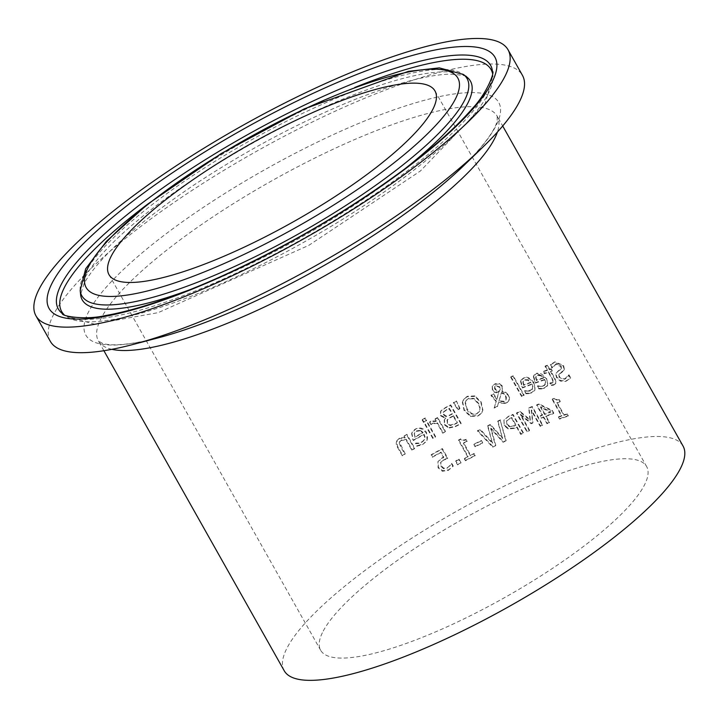 <?xml version="1.0" encoding="UTF-8"?>
<svg xmlns="http://www.w3.org/2000/svg" width="719" height="719" viewBox="0 0 719 719"><rect width="100%" height="100%" fill="white"/><g stroke="black" fill="none" stroke-linecap="round" stroke-linejoin="round"><path stroke-width="0.54" stroke-dasharray="3.6 2.7" d="M449.986 465.579L447.353 467.718L443.821 468.177L441.098 465.732L440.738 462.434L443.542 459.783L447.748 458.093L442.374 448.566A228.885 54.365 -29.4 0 0 431.364 454.588L432.595 456.763A228.885 54.365 150.6 0 1 441.026 452.125L443.803 457.059L441.933 457.94L437.925 461.652L438.087 467.799L442.374 471.26L448.332 470.352L452.97 466.469L451.496 463.845A227.519 54.042 -29.4 0 0 451.298 463.953L447.074 468.24L443.542 468.707L440.819 466.263L440.891 462.101L440.459 462.964L443.264 460.304L447.47 458.614L442.104 449.078A227.519 54.042 -29.4 0 0 431.085 455.118L432.317 457.293A227.519 54.042 150.6 0 1 440.747 452.646L443.533 457.581L438.06 461.382L438.365 467.269L442.652 470.729L448.611 469.831L453.249 465.948L451.766 463.333A228.885 54.365 -29.4 0 0 451.577 463.431L449.708 466.101M447.748 458.093L447.47 458.614M442.374 448.566L442.104 449.078M431.364 454.588L431.085 455.118M432.595 456.763L432.317 457.293M441.026 452.125L440.747 452.646M443.803 457.059L443.533 457.581M443.821 468.177L443.542 468.707M451.766 463.333L451.496 463.845M453.249 465.948L452.97 466.469M541.263 388.952L545.667 387.658L547.42 385.833L547.824 382.4L546.503 379.021C542.512 373.799 539.115 372.02 536.293 373.691L533.354 376.585L535.287 383.137A227.519 54.042 150.6 0 1 544.373 379.938L545.353 382.49L544.571 385.375L542.854 386.409L537.515 386.301A227.519 54.042 -29.4 0 0 537.381 386.346L538.819 388.889L541.263 388.952L544.247 387.945L547.698 385.312L546.782 378.5L536.572 373.17L533.965 375.174L533.354 376.585M535.628 377.52L536.131 376.289L535.628 377.52L537.506 375.561L540.733 375.749L543.366 378.158A227.519 54.042 -29.4 0 0 536.446 380.576L535.628 377.52M536.716 380.054L535.907 376.999L537.776 375.048L541.012 375.228L543.645 377.637A228.885 54.365 -29.4 0 0 536.716 380.054L536.446 380.576M543.645 377.637L543.366 378.158M541.012 375.228L540.733 375.749M533.633 376.064L535.556 382.625A228.885 54.365 150.6 0 1 544.651 379.416L544.373 379.938M544.651 379.416L545.613 381.87L545.326 384.198L543.124 385.896L539.807 386.75M540.086 386.238L537.785 385.788L537.515 386.301M537.785 385.788A228.885 54.365 -29.4 0 0 537.659 385.833L537.381 386.346M537.659 385.833L538.819 388.889M539.097 388.377L541.542 388.431M535.556 382.625L535.287 383.137M570.688 377.861L568.945 374.779A228.885 54.365 -29.4 0 0 568.783 374.824L564.945 378.715L561.656 378.715L559.939 377.493L558.924 374.815L564.361 369.126L563.561 365.477L554.933 361.819L550.565 364.551L552.219 367.49A228.885 54.365 150.6 0 1 552.381 367.436L555.985 363.985L561.099 365.881L561.386 368.461L557.611 371.399L556.021 374.168L556.857 377.107L560.613 380.549L565.988 380.89L570.392 378.419L568.657 375.327A227.519 54.042 -29.4 0 0 568.495 375.372L566.923 377.924L564.658 379.255L559.148 377.304L558.843 374.725L562.213 372.1L564.073 369.674L563.274 366.025L554.646 362.358L550.278 365.09L551.931 368.02A227.519 54.042 150.6 0 1 552.102 367.975L552.686 366.726L552.102 367.975L555.697 364.533L560.811 366.429L561.099 369.009L557.324 371.939L555.751 374.491L556.569 377.637L560.326 381.088L565.691 381.43L570.392 378.419M568.945 374.779L568.657 375.327M568.783 374.824L568.495 375.372M562.51 371.552L562.213 372.1M564.361 369.126L563.768 370.492L564.361 369.126M552.219 367.49L551.931 368.02M550.565 364.551L550.278 365.09M528.447 393.706L532.896 392.286L534.72 390.363L535.179 386.894L533.849 383.461C529.66 378.185 526.218 376.477 523.531 378.338L520.52 381.367L522.425 387.972A227.519 54.042 150.6 0 1 531.674 384.458L532.653 387.065L531.817 389.995L530.074 391.082L524.654 391.118A227.519 54.042 -29.4 0 0 524.528 391.172L525.957 393.715L528.447 393.706L531.467 392.619L534.99 389.851L534.118 382.948C530.271 377.826 526.838 376.127 523.8 377.834L521.14 379.947L520.52 381.367M522.821 382.247L523.324 381.007L522.821 382.247L524.735 380.207L528.016 380.306L530.676 382.67A227.519 54.042 -29.4 0 0 523.621 385.33L522.821 382.247M523.89 384.827L523.09 381.744L525.014 379.704L528.294 379.794L530.946 382.157A228.885 54.365 -29.4 0 0 523.89 384.827L523.621 385.33M530.946 382.157L530.676 382.67M528.294 379.794L528.016 380.306M520.79 380.854L522.686 387.46A228.885 54.365 150.6 0 1 531.952 383.946L531.674 384.458M531.952 383.946L532.896 386.382L532.276 389.267L526.982 391.513M527.252 391.01L524.924 390.615L524.654 391.118M524.924 390.615A228.885 54.365 -29.4 0 0 524.798 390.66L524.528 391.172M524.798 390.66L525.957 393.715M526.227 393.212L528.717 393.194M522.686 387.46L522.425 387.972M553.657 385.114L555.598 383.658L554.861 379.38L550.529 371.687A227.519 54.042 150.6 0 1 551.985 371.229L550.898 369.296A227.519 54.042 -29.4 0 0 549.442 369.755L547.195 365.773A227.519 54.042 -29.4 0 0 545.029 366.465L547.276 370.456A227.519 54.042 -29.4 0 0 543.267 371.768L544.355 373.709A227.519 54.042 150.6 0 1 548.363 372.388L552.084 378.994L553.181 382.436L553.576 381.259L551.958 383.254L549.954 383.389A227.519 54.042 -29.4 0 0 549.828 383.434L551.015 385.528L553.657 385.114L556.075 382.67L555.149 378.841L550.817 371.157L550.529 371.687M550.817 371.157A228.885 54.365 150.6 0 1 552.273 370.698L551.985 371.229M552.273 370.698L551.176 368.766L550.898 369.296M551.176 368.766A228.885 54.365 -29.4 0 0 549.72 369.224L549.442 369.755M549.72 369.224L547.474 365.243L547.195 365.773M547.474 365.243A228.885 54.365 -29.4 0 0 545.308 365.935L545.029 366.465M545.308 365.935L547.554 369.926L547.276 370.456M547.554 369.926A228.885 54.365 -29.4 0 0 543.546 371.247L543.267 371.768M543.546 371.247L544.634 373.179A228.885 54.365 150.6 0 1 548.642 371.858L553.576 381.259L552.246 382.733L550.242 382.859A228.885 54.365 -29.4 0 0 550.116 382.903L551.015 385.528M551.293 385.007L553.936 384.593M550.116 382.903L549.828 383.434M550.242 382.859L549.954 383.389M548.642 371.858L548.363 372.388M544.634 373.179L544.355 373.709M510.688 377.169L521.572 396.484A227.519 54.042 150.6 0 1 523.854 395.585L512.971 376.271A227.519 54.042 -29.4 0 0 510.688 377.169L510.957 376.666L521.841 395.98L521.572 396.484M521.841 395.98A228.885 54.365 150.6 0 1 524.124 395.082L513.24 375.758A228.885 54.365 -29.4 0 0 510.957 376.666M513.24 375.758L512.971 376.271M524.124 395.082L523.854 395.585M494.429 407.583A228.885 54.365 150.6 0 1 497.629 406.163L498.68 402.388L506.005 403.008L508.216 401.499L509.331 399.539L509.483 397.481L508.648 395.117L505.646 392.17L502.221 391.145L502.365 385.986L499.444 383.569L495.085 383.757L492.497 385.959L492.578 389.608L494.717 391.819L498.734 392.673L496.91 399.054L493.656 393.814A228.885 54.365 -29.4 0 0 491.221 394.884L496.317 401.031L494.169 408.077A227.519 54.042 150.6 0 1 497.368 406.657L498.411 402.892L505.745 403.503L507.057 402.784L508.684 400.968L509.223 397.975L508.378 395.621L505.385 392.673L501.961 391.648L502.105 386.489L499.175 384.063L494.825 384.261L492.227 386.454L492.317 390.111L494.456 392.313L498.474 393.167L496.649 399.557L493.396 394.309A227.519 54.042 -29.4 0 0 490.951 395.378L496.056 401.535L494.169 408.077M496.317 401.031L496.056 401.535M497.629 406.163L497.368 406.657M498.68 402.388L498.411 402.892M491.221 394.884L490.951 395.378M493.656 393.814L493.396 394.309M496.91 399.054L496.649 399.557M498.734 392.673L498.474 393.167M499.444 383.569L499.175 384.063M501.547 392.529L503.552 393.275L505.772 395.585L506.446 397.481L506.095 399.647L504.19 401.274L499.139 400.825L501.547 392.529L501.278 393.032L503.282 393.778L505.511 396.079L506.059 399.584L503.929 401.768L498.878 401.328L501.278 393.032M499.139 400.825L498.878 401.328M500.361 388.763L499.399 391.289L496.703 390.588L494.717 387.622L495.535 385.582L499.894 386.876L500.361 388.763L499.139 391.783L496.443 391.082L494.582 388.646L494.69 386.777L495.786 385.779L499.624 387.379L500.1 389.258M496.703 390.588L496.443 391.082M499.399 391.289L499.732 390.723L499.399 391.289M467.107 396.762L463.971 399.09L462.362 402.209L464.079 410.459L470.388 416.463L477.964 416.031L481.065 413.767L482.656 410.648L480.894 402.496L474.612 396.412L467.107 396.762L467.368 396.268L464.24 398.596L462.362 402.209M465.148 402.829L466.164 400.519L468.285 398.901L473.578 398.838L478.279 403.701L479.915 408.383L479.321 411.574L476.751 413.91C471.925 414.998 468.581 413.416 466.739 409.174L465.148 402.829L466.173 400.375L468.554 398.398L473.848 398.335L478.539 403.206L480.103 407.287L479.591 411.079L477.012 413.416C474.396 415.528 471.062 413.946 466.999 408.671L465.418 402.325M462.623 401.714L464.348 409.956L470.657 415.959L478.225 415.537L481.326 413.272L482.916 410.154L481.155 401.993L474.873 395.908L474.612 396.412M474.873 395.908L467.368 396.268M449.105 427.553L455.576 426.169A228.885 54.365 150.6 0 1 461.149 423.356L450.732 404.86A228.885 54.365 -29.4 0 0 445.582 407.457L440.873 410.837L440.765 415.303L445.789 417.928L444.495 419.545L444.71 424.426L449.105 427.553L448.836 428.057L455.307 426.673A227.519 54.042 150.6 0 1 460.879 423.859L450.462 405.363A227.519 54.042 -29.4 0 0 445.313 407.961L440.54 411.376L440.495 415.807L445.474 418.341L444.225 420.058L444.441 424.938L448.836 428.057M461.149 423.356L460.879 423.859M450.732 404.86L450.462 405.363M445.789 417.928L445.519 418.431M445.744 417.838L445.474 418.341M453.536 415.717L457.392 422.547A228.885 54.365 -29.4 0 0 455.298 423.608L450.427 425.091L447.497 423.123L447.461 419.429L450.606 417.2A228.885 54.365 150.6 0 1 453.536 415.717L453.276 416.22L457.122 423.051A227.519 54.042 -29.4 0 0 455.028 424.12L450.157 425.603L447.218 423.635L447.191 419.932L450.337 417.712A227.519 54.042 150.6 0 1 453.276 416.22M447.461 419.429L446.894 420.408L447.461 419.429M457.392 422.547L457.122 423.051M450.427 425.091L450.157 425.603M449.339 408.257L452.386 413.668A228.885 54.365 -29.4 0 0 449.447 415.151L446.113 416.058L443.677 414.243L443.587 411.798L446.858 409.506A228.885 54.365 150.6 0 1 449.339 408.257L449.069 408.76L452.116 414.171A227.519 54.042 -29.4 0 0 449.177 415.654L445.843 416.571L443.407 414.746L443.317 412.302L446.589 410.01A227.519 54.042 150.6 0 1 449.069 408.76M443.587 411.798L443.21 412.481L443.587 411.798M452.386 413.668L452.116 414.171M456.197 401.472A227.519 54.042 -29.4 0 0 453.321 402.892L457.94 409.803A227.519 54.042 150.6 0 1 459.684 408.94L456.466 400.968A228.885 54.365 -29.4 0 0 453.59 402.388L458.201 409.3A228.885 54.365 150.6 0 1 459.953 408.437L459.684 408.94M458.201 409.3L457.94 409.803M459.953 408.437L456.466 400.968M453.59 402.388L453.321 402.892M435.624 436.613L427.805 422.745A228.885 54.365 -29.4 0 0 425.28 424.102L433.099 437.979A228.885 54.365 150.6 0 1 435.624 436.613L435.346 437.134L427.526 423.257A227.519 54.042 -29.4 0 0 425.001 424.623L432.82 438.5A227.519 54.042 150.6 0 1 435.346 437.134M433.099 437.979L432.82 438.5M427.805 422.745L427.526 423.257M425.28 424.102L425.001 424.623M429.576 422.26L430.942 424.686A227.519 54.042 150.6 0 1 431.067 424.614L432.362 423.788L437.188 423.347L442.733 433.189A227.519 54.042 150.6 0 1 445.232 431.876L437.413 418A227.519 54.042 -29.4 0 0 434.914 419.312L436.082 421.379L430.546 421.64L429.576 422.26L429.845 421.738L430.942 424.686M431.211 424.165A228.885 54.365 150.6 0 1 431.346 424.102L432.64 423.266L437.458 422.835L443.012 432.676A228.885 54.365 150.6 0 1 445.501 431.364L437.682 417.487L437.413 418M445.501 431.364L445.232 431.876M437.682 417.487A228.885 54.365 -29.4 0 0 435.193 418.8L434.914 419.312M435.193 418.8L436.082 421.379M436.352 420.867L430.825 421.118L429.845 421.738M443.012 432.676L442.733 433.189M437.458 422.835L437.188 423.347M431.346 424.102L431.067 424.614M422.709 444.495L426.169 441.637L427.284 439.507L427.526 436.631L426.277 433.099C422.152 428.147 418.431 426.969 415.115 429.567L411.583 433.584L413.281 440.567A227.519 54.042 150.6 0 1 423.797 434.68L424.713 437.341L423.626 440.819L421.595 442.437L418.125 443.578L415.564 443.623A227.519 54.042 -29.4 0 0 415.42 443.704L416.849 446.256L422.709 444.495L427.086 440.118L426.556 432.577C423.904 428.111 420.184 426.933 415.402 429.036L413.11 430.807L411.583 433.584M411.861 433.054L413.281 440.567M413.56 440.037A228.885 54.365 150.6 0 1 424.075 434.159L423.797 434.68M424.075 434.159L424.983 436.694L424.12 440.01L421.873 441.906L418.413 443.048L415.852 443.093A228.885 54.365 -29.4 0 0 415.699 443.174L417.137 445.717L422.988 443.965M417.137 445.717L416.849 446.256M415.699 443.174L415.42 443.704M415.852 443.093L415.564 443.623M418.413 443.048L418.125 443.578M420.264 430.286L423.069 432.371A228.885 54.365 -29.4 0 0 415.061 436.837L414.36 433.557L416.625 430.87L420.264 430.286L419.986 430.807L422.79 432.901A227.519 54.042 -29.4 0 0 414.782 437.368L414.387 433.215L416.346 431.4L419.986 430.807M414.36 433.557L414.081 434.087M415.061 436.837L414.782 437.368M423.069 432.371L422.79 432.901M422.161 419.986L423.527 422.413A227.519 54.042 150.6 0 1 426.394 420.867L425.019 418.44A227.519 54.042 -29.4 0 0 422.161 419.986L422.43 419.465L423.806 421.891L423.527 422.413M423.806 421.891A228.885 54.365 150.6 0 1 426.664 420.345L425.297 417.919A228.885 54.365 -29.4 0 0 422.43 419.465M425.297 417.919L425.019 418.44M426.664 420.345L426.394 420.867M405.21 453.734L399.512 442.419L401.355 439.974L406.298 439.336L412.14 449.708A228.885 54.365 150.6 0 1 414.728 448.225L406.909 434.348A228.885 54.365 -29.4 0 0 404.321 435.831L405.192 437.377L399.422 438.15L397.032 440.495L397.526 446.265L402.595 455.271A228.885 54.365 150.6 0 1 405.21 453.734L404.923 454.282L400.465 446.364L399.216 442.967L401.067 440.513L406.01 439.875L411.852 450.247A227.519 54.042 150.6 0 1 414.441 448.755L406.621 434.878A227.519 54.042 -29.4 0 0 404.033 436.37L404.905 437.916L399.126 438.698L397.14 440.414L396.322 442.131L396.232 444.09L397.23 446.814L402.307 455.828A227.519 54.042 150.6 0 1 404.923 454.282M402.595 455.271L402.307 455.828M406.298 439.336L406.01 439.875M412.14 449.708L411.852 450.247M405.192 437.377L404.905 437.916M404.321 435.831L404.033 436.37M406.909 434.348L406.621 434.878M414.728 448.225L414.441 448.755M558.456 417.209L559.517 419.096A227.519 54.042 150.6 0 1 568.01 416.166L566.949 414.279A227.519 54.042 -29.4 0 0 563.804 415.348L556.821 402.955A227.519 54.042 150.6 0 1 559.966 401.885L559.014 400.195L553.972 398.829A227.519 54.042 -29.4 0 0 552.165 399.458L561.557 416.121A227.519 54.042 -29.4 0 0 558.456 417.209L558.726 416.687L559.795 418.584L559.517 419.096M559.795 418.584A228.885 54.365 150.6 0 1 568.289 415.645L567.228 413.758A228.885 54.365 -29.4 0 0 564.082 414.827L557.099 402.433A228.885 54.365 150.6 0 1 560.245 401.364L559.292 399.665L559.014 400.195M560.245 401.364L559.966 401.885M559.292 399.665L556.398 400.025L554.25 398.308L553.972 398.829M554.25 398.308A228.885 54.365 -29.4 0 0 552.444 398.937L552.165 399.458M552.444 398.937L561.836 415.6L561.557 416.121M561.836 415.6A228.885 54.365 -29.4 0 0 558.726 416.687M557.099 402.433L556.821 402.955M564.082 414.827L563.804 415.348M567.228 413.758L566.949 414.279M568.289 415.645L568.01 416.166M543.681 416.849L547.258 423.203A228.885 54.365 150.6 0 1 549.559 422.332L545.973 415.977A228.885 54.365 150.6 0 1 553.792 413.092L552.327 410.486L539.034 403.88A228.885 54.365 -29.4 0 0 536.841 404.707L542.557 414.854A228.885 54.365 -29.4 0 0 540.427 415.672L541.551 417.667A228.885 54.365 150.6 0 1 543.681 416.849L543.411 417.362L546.988 423.716A227.519 54.042 150.6 0 1 549.289 422.844L545.703 416.49A227.519 54.042 150.6 0 1 553.513 413.605L552.048 410.998L538.765 404.384A227.519 54.042 -29.4 0 0 536.572 405.219L542.288 415.366A227.519 54.042 -29.4 0 0 540.158 416.184L541.281 418.17A227.519 54.042 150.6 0 1 543.411 417.362M541.551 417.667L541.281 418.17M547.258 423.203L546.988 423.716M549.559 422.332L549.289 422.844M545.973 415.977L545.703 416.49M553.792 413.092L553.513 413.605M544.849 413.982L540.787 406.765L550.808 411.771A228.885 54.365 -29.4 0 0 544.849 413.982L544.58 414.495L540.508 407.269L550.538 412.284A227.519 54.042 -29.4 0 0 544.58 414.495M550.808 411.771L550.538 412.284M540.427 415.672L540.158 416.184M542.557 414.854L542.288 415.366M536.841 404.707L536.572 405.219M539.034 403.88L538.765 404.384M552.327 410.486L552.048 410.998M540.787 406.765L540.508 407.269M523.432 432.847L513.015 414.36A228.885 54.365 -29.4 0 0 508.378 416.355L503.866 420.22L504.441 425.055L508.387 428.434L515.02 427.913A228.885 54.365 150.6 0 1 517.105 427.005L520.987 433.899A228.885 54.365 150.6 0 1 523.432 432.847L523.171 433.35L512.746 414.863A227.519 54.042 -29.4 0 0 508.117 416.858L503.911 420.139L504.181 425.549L508.126 428.928L514.759 428.407A227.519 54.042 150.6 0 1 516.835 427.508L520.718 434.402A227.519 54.042 150.6 0 1 523.171 433.35M506.553 421.064L509.465 418.916A227.519 54.042 150.6 0 1 511.497 418.036L515.658 425.405A227.519 54.042 -29.4 0 0 513.977 426.133L509.403 426.753L506.805 424.48L506.553 421.064L509.726 418.422A228.885 54.365 150.6 0 1 511.766 417.541L515.918 424.911A228.885 54.365 -29.4 0 0 514.238 425.639L509.403 426.753M515.918 424.911L515.658 425.405M509.663 426.25L507.066 423.976L506.823 420.57M511.766 417.541L511.497 418.036M520.987 433.899L520.718 434.402M513.015 414.36L512.746 414.863M517.105 427.005L516.835 427.508M529.579 430.259L520.61 414.333L531.467 423.212A228.885 54.365 150.6 0 1 532.932 422.61L531.503 409.911L540.472 425.837A228.885 54.365 150.6 0 1 542.701 424.965L532.285 406.469A228.885 54.365 -29.4 0 0 529.013 407.763L530.307 419.869L520.107 411.376A228.885 54.365 -29.4 0 0 516.736 412.787L527.153 431.274A228.885 54.365 150.6 0 1 529.579 430.259L529.319 430.762L520.34 414.836L531.197 423.716A227.519 54.042 150.6 0 1 532.662 423.114L531.233 410.414L540.203 426.349A227.519 54.042 150.6 0 1 542.432 425.468L532.015 406.981A227.519 54.042 -29.4 0 0 528.753 408.266L530.038 420.372L519.846 411.879A227.519 54.042 -29.4 0 0 516.467 413.281L526.883 431.777A227.519 54.042 150.6 0 1 529.319 430.762M527.153 431.274L526.883 431.777M520.61 414.333L520.34 414.836M531.467 423.212L531.197 423.716M532.932 422.61L532.662 423.114M531.503 409.911L531.233 410.414M540.472 425.837L540.203 426.349M516.736 412.787L516.467 413.281M520.107 411.376L519.846 411.879M530.307 419.869L530.038 420.372M529.013 407.763L528.753 408.266M532.285 406.469L532.015 406.981M542.701 424.965L542.432 425.468M479.95 429.755A227.519 54.042 -29.4 0 0 477.461 430.969L492.677 447.146A227.519 54.042 150.6 0 1 495.517 445.798L490.726 428.641L503.102 442.257A227.519 54.042 150.6 0 1 505.879 440.99L500.235 420.336A227.519 54.042 -29.4 0 0 497.674 421.487L502.545 438.536L490.142 424.938A227.519 54.042 -29.4 0 0 487.59 426.133L492.506 443.443L479.95 429.755L480.22 429.261A228.885 54.365 -29.4 0 0 477.722 430.465L492.946 446.643A228.885 54.365 150.6 0 1 495.777 445.304L490.987 428.147L503.372 441.763A228.885 54.365 150.6 0 1 506.14 440.486L500.235 420.336M506.14 440.486L505.879 440.99M500.505 419.833A228.885 54.365 -29.4 0 0 497.943 420.983L497.674 421.487M497.943 420.983L502.545 438.536M503.372 441.763L503.102 442.257M502.806 438.033L490.412 424.444L490.142 424.938M490.987 428.147L490.726 428.641M490.412 424.444A228.885 54.365 -29.4 0 0 487.85 425.639L487.59 426.133M495.777 445.304L495.517 445.798M487.85 425.639L492.506 443.443M492.946 446.643L492.677 447.146M492.776 442.949L480.22 429.261M477.722 430.465L477.461 430.969M482.71 442.724L481.442 440.468A228.885 54.365 -29.4 0 0 474.145 444.063L475.412 446.31A228.885 54.365 150.6 0 1 482.71 442.724L482.44 443.219L481.173 440.972A227.519 54.042 -29.4 0 0 473.884 444.567L475.151 446.814A227.519 54.042 150.6 0 1 482.44 443.219M475.412 446.31L475.151 446.814M481.442 440.468L481.173 440.972M474.145 444.063L473.884 444.567M464.366 458.839L465.436 460.735A227.519 54.042 150.6 0 1 474.971 455.846L473.911 453.959A227.519 54.042 -29.4 0 0 470.37 455.756L463.387 443.362A227.519 54.042 150.6 0 1 466.928 441.565L465.966 439.875L462.712 440.828L460.493 439.336A227.519 54.042 -29.4 0 0 458.461 440.379L467.853 457.041A227.519 54.042 -29.4 0 0 464.366 458.839L464.645 458.336L465.436 460.735M465.705 460.223A228.885 54.365 150.6 0 1 475.241 455.343L474.172 453.455A228.885 54.365 -29.4 0 0 470.639 455.244L463.656 442.85A228.885 54.365 150.6 0 1 467.188 441.062L466.236 439.363L465.966 439.875M467.188 441.062L466.928 441.565M466.236 439.363C462.344 440.585 460.511 440.405 460.762 438.833L460.493 439.336M460.762 438.833A228.885 54.365 -29.4 0 0 458.731 439.875L458.461 440.379M458.731 439.875L468.123 456.538L467.853 457.041M468.123 456.538A228.885 54.365 -29.4 0 0 464.645 458.336M463.656 442.85L463.387 443.362M470.639 455.244L470.37 455.756M474.172 453.455L473.911 453.959M475.241 455.343L474.971 455.846M461.014 462.676L459.019 459.135A228.885 54.365 -29.4 0 0 455.846 460.816L457.841 464.357A228.885 54.365 150.6 0 1 461.014 462.676L460.735 463.189L458.749 459.648A227.519 54.042 -29.4 0 0 455.567 461.337L457.563 464.869A227.519 54.042 150.6 0 1 460.735 463.189M457.841 464.357L457.563 464.869M459.019 459.135L458.749 459.648M455.846 460.816L455.567 461.337M284.239 670.773A228.885 54.365 150.6 0 1 287.411 647.271A228.885 54.365 150.6 0 1 492.623 491.94A228.885 54.365 150.6 0 1 683.05 446.059M50.339 341.354A270.946 64.359 150.6 0 1 54.096 313.538A270.946 64.359 150.6 0 1 297.019 129.654A270.946 64.359 150.6 0 1 522.443 75.342M323.235 631.048A187.093 44.443 150.6 0 1 490.978 504.073A187.093 44.443 150.6 0 1 646.642 466.568A187.093 44.443 150.6 0 1 505.457 597.138A187.093 44.443 150.6 0 1 320.647 650.264A187.093 44.443 150.6 0 1 323.235 631.048M443.542 459.783L443.264 460.304M441.933 457.94L441.655 458.461M438.365 467.269L438.087 467.799M441.098 465.732L440.819 466.263M447.353 467.718L447.074 468.24M448.611 469.831L448.332 470.352M442.652 470.729L442.374 471.26M537.776 375.048L537.506 375.561M543.124 385.896L542.854 386.409M544.247 387.945L543.968 388.458M534.837 381.349L534.568 381.861M536.572 373.17L536.293 373.691M546.782 378.5L546.503 379.021M565.988 380.89L565.691 381.43M564.945 378.715L564.658 379.255M559.436 376.765L559.148 377.304M559.93 373.296L559.643 373.835M563.561 365.477L563.274 366.025M554.933 361.819L554.646 362.358M560.613 380.549L560.326 381.088M556.857 377.107L556.569 377.637M557.611 371.399L557.324 371.939M560.523 369.395L560.236 369.934M561.099 365.881L560.811 366.429M555.985 363.985L555.697 364.533M525.014 379.704L524.735 380.207M530.343 390.57L530.074 391.082M531.467 392.619L531.197 393.131M521.976 386.193L521.706 386.696M523.8 377.834L523.531 378.338M534.118 382.948L533.849 383.461M555.149 378.841L554.861 379.38M552.246 382.733L551.958 383.254M552.363 378.464L552.084 378.994M491.895 396.079L491.634 396.582M506.005 403.008L505.745 403.503M508.648 395.117L508.378 395.621M505.646 392.17L505.385 392.673M494.717 391.819L494.456 392.313M502.365 385.986L502.105 386.489M492.578 389.608L492.317 390.111M495.085 383.757L494.825 384.261M503.552 393.275L503.282 393.778M505.772 395.585L505.511 396.079M504.19 401.274L503.929 401.768M495.139 388.799L494.879 389.303M496.056 385.276L495.786 385.779M499.894 386.876L499.624 387.379M466.999 408.671L466.739 409.174M478.539 403.206L478.279 403.701M473.848 398.335L473.578 398.838M468.554 398.398L468.285 398.901M481.155 401.993L480.894 402.496M482.916 410.154L482.656 410.648M478.225 415.537L477.964 416.031M470.657 415.959L470.388 416.463M464.348 409.956L464.079 410.459M444.71 424.426L444.441 424.938M455.576 426.169L455.307 426.673M445.582 407.457L445.313 407.961M440.765 415.303L440.495 415.807M450.606 417.2L450.337 417.712M447.497 423.123L447.218 423.635M455.298 423.608L455.028 424.12M446.858 409.506L446.589 410.01M443.677 414.243L443.407 414.746M446.113 416.058L445.843 416.571M449.447 415.151L449.177 415.654M430.825 421.118L430.546 421.64M432.64 423.266L432.362 423.788M426.556 432.577L426.277 433.099M415.402 429.036L415.115 429.567M412.841 438.761L412.562 439.3M419.896 445.187L419.617 445.717M421.873 441.906L421.595 442.437M416.625 430.87L416.346 431.4M400.753 445.816L400.465 446.364M399.512 442.419L399.216 442.967M401.355 439.974L401.067 440.513M397.526 446.265L397.23 446.814M399.422 438.15L399.126 438.698M514.238 425.639L513.977 426.133M507.066 423.976L506.805 424.48M509.726 418.422L509.465 418.916M508.378 416.355L508.117 416.858M504.441 425.055L504.181 425.549M515.02 427.913L514.759 428.407M508.387 428.434L508.126 428.928M111.867 349.326A228.885 54.365 150.6 0 1 98.395 340.95A228.885 54.365 150.6 0 1 101.568 317.447A228.885 54.365 150.6 0 1 306.77 162.108A228.885 54.365 150.6 0 1 497.197 116.226A228.885 54.365 150.6 0 1 497.386 132.098M103.895 350.719L98.395 340.95L102.035 343.125C105.046 344.455 117.997 347.96 157.937 337.921A236.973 56.289 150.6 0 1 89.12 310.815A236.973 56.289 150.6 0 1 375.884 116.496A236.973 56.289 150.6 0 1 463.764 165.604C493.036 136.628 496.757 123.74 497.171 120.468L497.197 116.226L502.707 125.996M80.177 290.386A221.119 52.523 150.6 0 1 84.878 273.022A221.119 52.523 150.6 0 1 273.031 128.171A221.119 52.523 150.6 0 1 463.387 74.461M85.327 277.022A222.8 52.927 150.6 0 1 274.901 131.065A222.8 52.927 150.6 0 1 466.712 76.951C468.42 75.998 462.757 75.064 449.708 74.147C427.76 74.758 395.989 83.278 354.395 99.689C299.661 121.96 245.646 150.756 192.333 186.077C134.192 225.847 98.126 258.283 84.141 283.385L80.591 294.52A222.8 52.927 150.6 0 1 85.327 277.022M404.833 168.848A222.8 52.927 150.6 0 1 191.254 289.191M147.611 204.205A246.437 58.536 150.6 0 1 354.728 87.493M492.488 73.239A246.437 58.536 150.6 0 1 492.866 75.495A246.437 58.536 150.6 0 1 305.081 241.521A246.437 58.536 150.6 0 1 65.788 316.135A246.437 58.536 150.6 0 1 64.063 314.643M492.452 71.361A248.109 58.94 150.6 0 1 303.391 238.519A248.109 58.94 150.6 0 1 62.472 313.646L65.788 316.135L94.315 324.089L158.18 312.648L308.837 245.323L420.444 170.96L485.217 103.437L492.866 75.495L492.452 71.361M545.047 384.719L545.326 384.198M533.696 375.695L533.965 375.174M547.42 385.833L547.698 385.312M568.046 376.432L568.343 375.884M558.843 374.725L559.13 374.186M556.111 373.332L556.398 372.793M561.099 369.009L561.386 368.461M532.321 389.294L532.59 388.781M520.871 380.45L521.14 379.947M534.72 390.363L534.99 389.851M555.598 383.658L555.886 383.128M508.684 400.968L508.944 400.474M492.227 386.454L492.497 385.959M506.095 399.647L505.825 400.15M494.96 386.274L494.69 386.777M479.591 411.079L479.321 411.574M465.939 400.762L465.669 401.265M463.018 400.501L463.279 399.998M482 412.409L482.26 411.915M444.225 420.058L444.495 419.545M426.807 440.648L427.086 440.118M412.023 432.487L412.311 431.957M424.21 439.956L424.489 439.435M414.674 432.685L414.387 433.215M399.485 441.96L399.773 441.412M396.744 441.044L397.032 440.495M506.778 420.642L506.518 421.145M109 274.658L320.647 650.264M434.995 90.962L646.642 466.568"/><path stroke-width="1.08" d="M502.707 125.996L683.05 446.059A228.885 54.365 150.6 0 1 510.337 605.784A228.885 54.365 150.6 0 1 284.239 670.773L103.895 350.719M508.054 49.8L522.443 75.342A270.946 64.359 150.6 0 1 482.458 147.503A270.946 64.359 150.6 0 1 132.781 344.536A270.946 64.359 150.6 0 1 50.339 341.354L35.95 315.812A270.946 64.359 150.6 0 1 39.707 287.995A270.946 64.359 150.6 0 1 282.63 104.111A270.946 64.359 150.6 0 1 508.054 49.8A270.946 64.359 150.6 0 1 303.598 238.879A270.946 64.359 150.6 0 1 35.95 315.812M111.598 255.443A187.093 44.443 150.6 0 1 279.34 128.467A187.093 44.443 150.6 0 1 434.995 90.962A187.093 44.443 150.6 0 1 293.819 221.524A187.093 44.443 150.6 0 1 109 274.658A187.093 44.443 150.6 0 1 111.598 255.443M497.386 132.098A228.885 54.365 150.6 0 1 324.485 275.952A228.885 54.365 150.6 0 1 111.867 349.326M482.458 147.503L463.764 165.604A236.973 56.289 150.6 0 1 157.937 337.921L132.781 344.536M89.102 265.626A213.327 50.672 150.6 0 1 399.252 74.003A213.327 50.672 150.6 0 1 327.639 208.798A213.327 50.672 150.6 0 1 89.102 265.626M463.387 74.461A221.119 52.523 150.6 0 1 300.245 232.938A221.119 52.523 150.6 0 1 80.177 290.386L85.66 268.825L106.34 241.377L147.844 204.016L221.173 153.578L304.227 108.893L408.428 71.343L439.309 67.874L463.387 74.461L466.712 76.951A222.8 52.927 150.6 0 1 404.833 168.848M191.254 289.191A222.8 52.927 150.6 0 1 80.591 294.52L80.177 290.386M64.063 314.643A246.437 58.536 150.6 0 1 65.07 286.189A246.437 58.536 150.6 0 1 147.611 204.205M354.728 87.493A246.437 58.536 150.6 0 1 492.488 73.239M61.744 283.502A248.109 58.94 150.6 0 1 295.5 109.45A248.109 58.94 150.6 0 1 492.452 71.361C495.175 71.19 487.015 93.434 472.024 108.902C455.954 127.416 432.811 147.952 402.604 170.511C347.484 211.053 287.097 246.32 221.443 276.303C175.103 297.037 136.421 310.123 105.396 315.578C83.808 320.494 60.908 315.821 62.472 313.646A248.109 58.94 150.6 0 1 61.744 283.502M52.595 282.163A255.91 60.791 150.6 0 1 424.65 52.28A255.91 60.791 150.6 0 1 338.748 213.983A255.91 60.791 150.6 0 1 52.595 282.163"/></g></svg>
